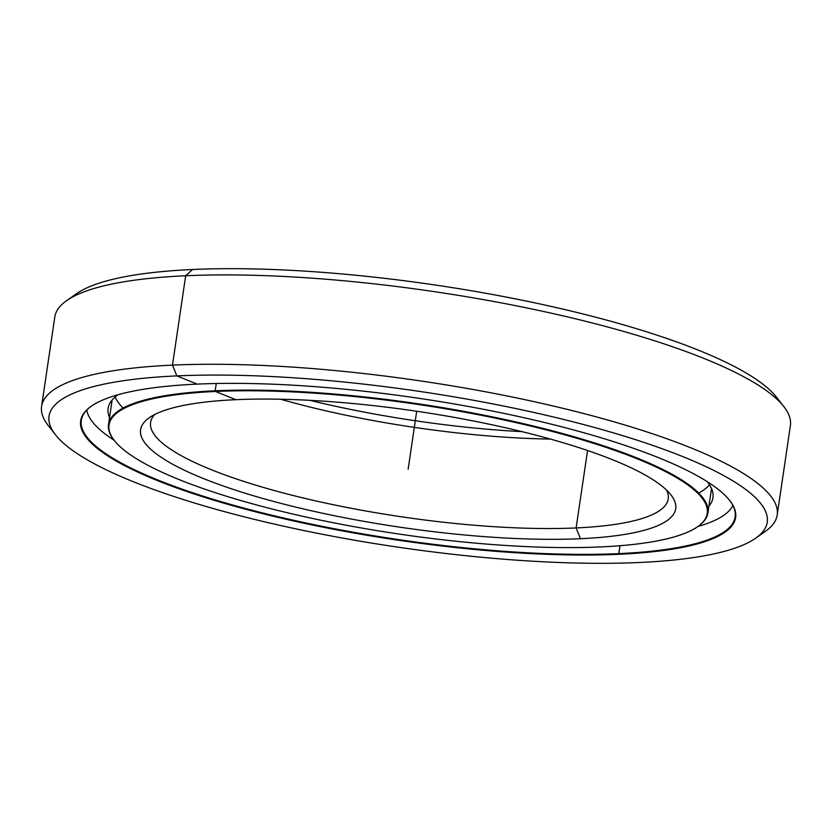 <?xml version="1.0" encoding="UTF-8"?>
<svg xmlns="http://www.w3.org/2000/svg" width="832" height="832" viewBox="0 0 832 832"><rect width="100%" height="100%" fill="white"/><g stroke="black" fill="none" stroke-linecap="round" stroke-linejoin="round"><path stroke-width="1.25" d="M709.488 484.754A302.942 65.614 8.4 0 1 698.693 493.064M123.094 408.065A302.942 65.614 8.4 0 1 115.159 396.989M697.715 526.646A302.39 65.499 8.4 0 1 600.839 546.915A302.39 65.499 -171.6 0 0 637.156 458.796A302.39 65.499 -171.6 0 0 215.446 391.466L215.176 390.801L215.446 391.466A302.39 65.499 8.4 0 1 568.017 435.729A302.39 65.499 8.4 0 1 697.715 526.646L698.318 526.219A302.942 65.614 -171.6 0 0 568.381 435.136A302.942 65.614 -171.6 0 0 215.176 390.801L216.258 383.5L215.176 390.801A302.942 65.614 8.4 0 1 539.084 427.419A302.942 65.614 8.4 0 1 707.918 512.918A302.942 65.614 8.4 0 1 698.017 526.427M235.81 399.682A270.442 58.573 -171.6 0 0 149.167 417.82A270.442 58.573 -171.6 0 0 265.169 499.127A270.442 58.573 -171.6 0 0 580.486 538.71L576.118 527.935A261.633 56.67 8.4 0 1 279.219 491.868A261.633 56.67 8.4 0 1 154.731 414.502A261.633 56.67 -171.6 0 0 150.582 422.469A261.633 56.67 -171.6 0 0 296.379 496.309A261.633 56.67 -171.6 0 0 576.118 527.935L587.558 450.497L576.118 527.935A261.633 56.67 -171.6 0 0 668.221 498.909A261.633 56.67 -171.6 0 0 666.546 490.079A261.633 56.67 8.4 0 1 576.118 527.935L580.486 538.71A270.442 58.573 -171.6 0 0 670.914 494.863A270.442 58.573 -171.6 0 0 235.81 399.682A270.442 58.573 8.4 0 1 612.966 459.888A270.442 58.573 8.4 0 1 580.486 538.71A270.442 58.573 8.4 0 1 203.32 478.504A270.442 58.573 8.4 0 1 235.81 399.682L215.446 391.466A302.39 65.499 -171.6 0 0 179.13 479.596A302.39 65.499 -171.6 0 0 600.839 546.915A302.39 65.499 8.4 0 1 114.327 440.492A302.39 65.499 8.4 0 1 215.446 391.466L215.176 390.801A302.942 65.614 -171.6 0 0 113.88 439.91L114.327 440.492M550.451 439.078A261.633 56.67 8.4 0 1 280.623 399.235A261.633 56.67 -171.6 0 0 550.451 439.078M522.101 431.662A270.442 58.573 8.4 0 1 309.899 400.338A270.442 58.573 -171.6 0 0 522.101 431.662M114.109 440.201A302.942 65.614 8.4 0 1 108.534 424.414A302.942 65.614 8.4 0 1 215.176 390.801L216.258 383.5M777.202 514.998L790.4 425.63A371.79 80.527 -171.6 0 0 583.201 320.694A371.79 80.527 -171.6 0 0 185.682 275.756L192.556 269.506L185.682 275.756A371.79 80.527 8.4 0 1 783.848 406.598L776.537 397.249A362.981 78.614 -171.6 0 0 192.556 269.506A362.981 78.614 -171.6 0 0 76.274 293.842L66.57 300.685A371.79 80.527 8.4 0 1 185.682 275.756L172.484 365.123A371.79 80.527 8.4 0 1 570.014 410.062A371.79 80.527 8.4 0 1 777.202 514.998A371.79 80.527 8.4 0 1 760.063 534.654M71.937 297.346A362.981 78.614 8.4 0 1 192.556 269.506A362.981 78.614 8.4 0 1 552.531 306.738A362.981 78.614 8.4 0 1 779.678 401.846A362.981 78.614 -171.6 0 0 776.537 397.249M755.726 538.158L765.43 531.315A371.79 80.527 -171.6 0 0 605.966 419.536A371.79 80.527 -171.6 0 0 172.484 365.123L176.842 375.898A362.981 78.614 8.4 0 1 600.049 429.031A362.981 78.614 8.4 0 1 755.726 538.158A362.981 78.614 8.4 0 1 639.444 562.494A362.981 78.614 -171.6 0 0 683.051 456.706A362.981 78.614 -171.6 0 0 176.842 375.898A362.981 78.614 -171.6 0 0 133.245 481.686A362.981 78.614 -171.6 0 0 639.444 562.494A362.981 78.614 8.4 0 1 55.463 434.751A362.981 78.614 8.4 0 1 176.842 375.898L172.484 365.123A371.79 80.527 -171.6 0 0 48.152 425.402L55.463 434.751M197.194 384.114A331.032 71.698 -171.6 0 0 91.146 406.307A331.032 71.698 -171.6 0 0 233.137 505.825A331.032 71.698 -171.6 0 0 619.091 554.278L618.821 553.613A330.481 71.583 8.4 0 1 234.01 505.378A330.481 71.583 8.4 0 1 91.458 406.089A330.481 71.583 -171.6 0 0 81.286 420.389A330.481 71.583 -171.6 0 0 265.46 513.656A330.481 71.583 -171.6 0 0 618.821 553.613L619.986 545.73L618.821 553.613A330.481 71.583 -171.6 0 0 735.155 516.942A330.481 71.583 -171.6 0 0 729.56 500.323A330.481 71.583 8.4 0 1 618.821 553.613L619.091 554.278A331.032 71.698 -171.6 0 0 729.789 500.614A331.032 71.698 -171.6 0 0 197.194 384.114A331.032 71.698 8.4 0 1 658.85 457.808A331.032 71.698 8.4 0 1 619.091 554.278A331.032 71.698 8.4 0 1 157.435 480.584A331.032 71.698 8.4 0 1 197.194 384.114L176.842 375.898L172.484 365.123L185.682 275.756A371.79 80.527 -171.6 0 0 54.798 317.002L41.6 406.37A371.79 80.527 8.4 0 1 172.484 365.123L185.682 275.756L192.556 269.506M52.322 430.154A371.79 80.527 8.4 0 1 41.6 406.37M118.144 394.711A305.698 66.206 -171.6 0 0 108.118 408.366A305.698 66.206 -171.6 0 0 109.543 417.539A305.698 66.206 8.4 0 1 118.144 394.711M732.867 505.461A327.288 70.886 8.4 0 1 697.965 526.469A327.288 70.886 -171.6 0 0 732.867 505.461M114.14 440.253A327.288 70.886 8.4 0 1 86.798 410.062A327.288 70.886 -171.6 0 0 114.14 440.253M708.926 506.054A305.698 66.206 -171.6 0 0 712.951 497.682A305.698 66.206 -171.6 0 0 707.294 481.707A305.698 66.206 8.4 0 1 708.926 506.054M408.148 469.196L416.697 411.247M707.918 512.918L711.516 488.509M112.133 399.994L108.534 424.414"/></g></svg>
